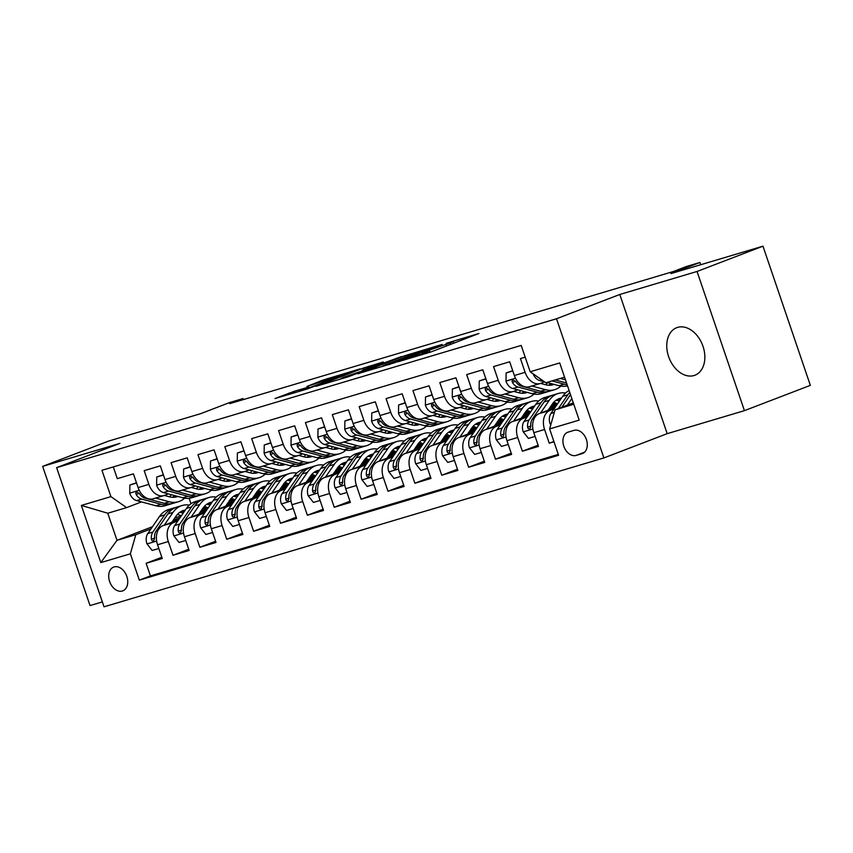 <?xml version="1.0" encoding="UTF-8"?>
<svg xmlns="http://www.w3.org/2000/svg" width="853" height="853" viewBox="0 0 853 853"><rect width="100%" height="100%" fill="white"/><g stroke="black" fill="none" stroke-linecap="round" stroke-linejoin="round"><path stroke-width="1.28" d="M398.01 361.8L431.298 351.82L478.938 333.48L446.151 343.343L453.348 341.563L449.968 343.066L422.075 352.577L429.283 350.786L422.022 353.792L398.01 361.8M694.001 375.533A25.451 17.924 -111 0 0 694.918 375.224A25.451 17.924 -111 0 0 702.776 345.689A25.451 17.924 -111 0 0 677.613 327.381A25.451 17.924 -111 0 0 676.696 327.701A25.451 17.924 -111 0 0 668.837 357.236A25.451 17.924 -111 0 0 694.001 375.533M122.32 591.012A12.72 8.957 -111 0 0 122.779 590.852A12.72 8.957 -111 0 0 126.713 576.084A12.72 8.957 -111 0 0 114.121 566.936A12.72 8.957 -111 0 0 113.662 567.085A12.72 8.957 -111 0 0 109.738 581.853A12.72 8.957 -111 0 0 122.32 591.012M294.349 391.271L274.997 398.532L307.24 389L360.105 368.88L322.637 380.193L306.899 386.462L350.22 372.239L305.992 389.011L299.787 390.738L308.786 387.038L294.349 391.271L294.839 392.689M697.05 271.467L619.79 294.477L667.174 433.665L744.434 410.645L697.05 271.467L762.966 246.186L670.916 273.6L699.918 262.479L686.484 266.477L673.305 271.531L229.862 403.618L243.052 398.554L229.606 402.563L200.604 413.684L108.566 441.097L42.65 466.378L90.034 605.566L102.349 601.898M619.79 294.477L556.519 318.745L56.639 467.636L119.91 443.368L42.65 466.378M358.1 373.625L394.502 362.781L442.142 344.441L404.685 355.765L358.164 373.827M348.259 376.781L316.015 386.313L363.655 367.984L383.317 361.971L362.312 370.159L372.249 367.259L401.582 356.511L348.259 376.781M762.966 246.186L810.35 385.364L744.434 410.645M161.835 557.265L146.119 563.289L162.251 558.491L157.57 544.758L168.318 541.559A15.908 11.281 -106.6 0 1 173.745 522.462L177.882 520.884M188.705 549.257L172.999 555.282L189.121 550.484L184.451 536.75L195.198 533.551A15.908 11.281 -106.6 0 1 200.626 514.455L204.752 512.877M215.585 541.26L199.869 547.285L216.001 542.476L211.32 528.743L222.079 525.544A15.908 11.281 -106.6 0 1 227.495 506.458L231.632 504.869M242.455 533.253L226.749 539.277L242.87 534.468L238.2 520.746L248.948 517.536A15.908 11.281 -106.6 0 1 254.375 498.451L258.502 496.862M269.335 525.245L253.618 531.27L269.751 526.472L265.07 512.738L275.828 509.54A15.908 11.281 -106.6 0 1 281.245 490.443L285.382 488.865M296.204 517.238L280.498 523.262L296.62 518.464L291.95 504.731L302.698 501.532A15.908 11.281 -106.6 0 1 308.125 482.435L312.251 480.857M323.084 509.241L307.368 515.265L323.5 510.457L318.819 496.723L329.578 493.524A15.908 11.281 -106.6 0 1 334.994 474.439L339.131 472.85M349.954 501.233L334.248 507.258L350.37 502.449L345.7 488.726L356.447 485.517A15.908 11.281 -106.6 0 1 361.875 466.431L366.001 464.842M376.834 493.226L361.118 499.25L377.25 494.452L372.569 480.719L383.328 477.52A15.908 11.281 -106.6 0 1 388.744 458.424L392.881 456.845M403.704 485.218L387.998 491.243L404.119 486.445L399.449 472.711L410.197 469.513A15.908 11.281 -106.6 0 1 415.624 450.416L419.751 448.838M430.584 477.222L414.867 483.246L431 478.437L426.319 464.714L437.077 461.505A15.908 11.281 -106.6 0 1 442.494 442.419L446.631 440.83M457.453 469.214L441.747 475.238L457.869 470.429L453.199 456.707L463.947 453.497A15.908 11.281 -106.6 0 1 469.374 434.412L473.5 432.823M484.333 461.206L468.628 467.231L484.749 462.433L480.068 448.699L490.827 445.501A15.908 11.281 -106.6 0 1 496.243 426.404L500.38 424.826M511.203 453.199L495.497 459.223L511.619 454.425L506.949 440.692L517.696 437.493A15.908 11.281 -106.6 0 1 523.124 418.396L527.25 416.818M538.083 445.202L522.377 451.226L538.499 446.418L533.818 432.695A15.908 11.281 -106.6 0 1 539.245 413.598L554.983 407.563M525.192 357.162L520.437 358.58L525.107 372.313A15.908 11.281 -106.6 0 0 540.194 383.509A15.908 11.281 -106.6 0 0 540.781 383.317L544.555 381.867M540.194 383.509L529.446 386.708A15.908 11.281 -106.6 0 1 514.359 375.512L509.689 361.779L493.556 366.587L498.237 380.31A15.908 11.281 -106.6 0 0 513.325 391.516A15.908 11.281 -106.6 0 0 513.901 391.314L517.75 389.842M513.325 391.516L502.566 394.715A15.908 11.281 73.4 0 1 487.479 383.519L482.809 369.786L466.687 374.584L471.357 388.318A15.908 11.281 -106.6 0 0 486.445 399.524A15.908 11.281 -106.6 0 0 487.031 399.321L490.87 397.85M486.445 399.524L475.697 402.723A15.908 11.281 73.4 0 1 460.609 391.527L455.939 377.794L439.807 382.592L444.488 396.325A15.908 11.281 -106.6 0 0 459.575 407.521A15.908 11.281 -106.6 0 0 460.151 407.329L464 405.847M459.575 407.521L448.817 410.73A15.908 11.281 73.4 0 1 433.729 399.524L429.059 385.801L412.937 390.599L417.607 404.333A15.908 11.281 -106.6 0 0 432.695 415.528A15.908 11.281 -106.6 0 0 433.281 415.336L437.12 413.854M432.695 415.528L421.947 418.727A15.908 11.281 73.4 0 1 406.86 407.531L402.179 393.798L386.057 398.607L390.738 412.33A15.908 11.281 -106.6 0 0 405.815 423.536A15.908 11.281 -106.6 0 0 406.401 423.333L410.25 421.862M405.815 423.536L395.067 426.735A15.908 11.281 73.4 0 1 379.98 415.539L375.309 401.806L359.188 406.604L363.858 420.337A15.908 11.281 -106.6 0 0 378.945 431.543A15.908 11.281 -106.6 0 0 379.532 431.341L383.37 429.869M378.945 431.543L368.197 434.742A15.908 11.281 73.4 0 1 353.11 423.536L348.429 409.813L332.307 414.611L336.988 428.345A15.908 11.281 -106.6 0 0 352.065 439.54A15.908 11.281 -106.6 0 0 352.652 439.348L356.501 437.866M352.065 439.54L341.317 442.75A15.908 11.281 73.4 0 1 326.23 431.543L321.56 417.81L305.438 422.619L310.108 436.352A15.908 11.281 -106.6 0 0 325.196 447.548A15.908 11.281 -106.6 0 0 325.782 447.345L329.621 445.874M325.196 447.548L314.448 450.747A15.908 11.281 73.4 0 1 299.36 439.551L294.68 425.818L278.558 430.626L283.239 444.349A15.908 11.281 -106.6 0 0 298.315 455.555A15.908 11.281 -106.6 0 0 298.902 455.353L302.751 453.881M298.315 455.555L287.568 458.754A15.908 11.281 73.4 0 1 272.48 447.558L267.81 433.825L251.688 438.623L256.358 452.357A15.908 11.281 -106.6 0 0 271.446 463.563A15.908 11.281 -106.6 0 0 272.022 463.36L275.871 461.889M271.446 463.563L260.698 466.762A15.908 11.281 73.4 0 1 245.611 455.555L240.93 441.833L224.808 446.631L229.478 460.364A15.908 11.281 -106.6 0 0 244.566 471.56A15.908 11.281 -106.6 0 0 245.152 471.368L249.001 469.886M244.566 471.56L233.818 474.769A15.908 11.281 73.4 0 1 218.731 463.563L214.06 449.83L197.939 454.638L202.609 468.372A15.908 11.281 -106.6 0 0 217.696 479.567A15.908 11.281 -106.6 0 0 218.272 479.365L222.121 477.893M217.696 479.567L206.948 482.766A15.908 11.281 73.4 0 1 191.861 471.57L187.18 457.837L171.058 462.646L175.729 476.369A15.908 11.281 -106.6 0 0 190.816 487.575A15.908 11.281 -106.6 0 0 191.403 487.372L195.252 485.901M190.816 487.575L180.068 490.774A15.908 11.281 73.4 0 1 164.981 479.578L160.311 465.845L144.189 470.643L148.859 484.376A15.908 11.281 -106.6 0 0 163.947 495.572A15.908 11.281 -106.6 0 0 164.522 495.38L168.372 493.908M200.018 512.386L206.895 509.753M229.041 501.255L233.978 499.368M225.608 506.255L229.766 500.189L233.37 499.101M157.57 544.758A15.908 11.281 73.4 0 1 162.998 525.661L178.735 519.626M200.881 511.139L207.759 508.495M226.898 504.379L233.775 501.745M255.911 493.247L260.847 491.36M252.477 498.248L256.646 492.192L260.24 491.093M184.451 536.75A15.908 11.281 73.4 0 1 189.867 517.664L205.616 511.629M227.751 503.131L234.628 500.498M253.767 496.382L260.645 493.738M282.791 485.25L287.728 483.352M279.357 490.251L283.516 484.184L287.12 483.097M211.32 528.743A15.908 11.281 73.4 0 1 216.747 509.657L232.485 503.622M254.631 495.124L261.508 492.49M280.648 488.374L287.525 485.73M309.66 477.243L314.597 475.356M310.407 476.155L313.989 475.089M238.2 520.746A15.908 11.281 73.4 0 1 243.617 501.649L259.365 495.614M281.501 487.127L288.378 484.483M307.517 480.367L314.394 477.733M336.54 469.235L341.477 467.348M337.287 468.148L340.869 467.081M265.07 512.738A15.908 11.281 73.4 0 1 270.497 493.642L286.235 487.607M308.381 479.119L315.258 476.475M334.397 472.359L341.275 469.726M363.41 461.238L368.347 459.34M364.156 460.151L367.739 459.085M291.95 504.731A15.908 11.281 73.4 0 1 297.377 485.645L313.115 479.61M335.25 471.112L342.128 468.478M361.267 464.363L368.144 461.718M390.29 453.231L395.227 451.333M386.857 458.232L391.026 452.165L394.619 451.077M318.819 496.723A15.908 11.281 73.4 0 1 324.247 477.637L339.984 471.602M362.13 463.104L369.008 460.471M388.147 456.355L395.024 453.711M417.17 445.223L422.096 443.336M413.726 450.224L417.895 444.157L421.489 443.07M345.7 488.726A15.908 11.281 73.4 0 1 351.127 469.63L366.865 463.595M389 455.107L395.877 452.463M415.016 448.347L421.894 445.714M444.04 437.216L448.977 435.329M440.606 442.217L444.776 436.15L448.369 435.062M372.569 480.719A15.908 11.281 73.4 0 1 377.996 461.622L393.734 455.587M415.88 447.1L422.757 444.456M441.897 440.34L448.774 437.706M470.92 429.219L475.846 427.321M467.476 434.22L471.645 428.153L475.238 427.065M399.449 472.711A15.908 11.281 73.4 0 1 404.876 453.625L420.614 447.59M442.75 439.092L449.627 436.459M468.766 432.343L475.643 429.699M497.789 421.211L502.726 419.313M498.536 420.124L502.118 419.058M426.319 464.714A15.908 11.281 73.4 0 1 431.746 445.618L447.484 439.583M469.63 431.085L476.507 428.451M495.646 424.336L502.524 421.702M524.67 413.204L529.596 411.317M525.416 412.116L528.988 411.05M453.199 456.707A15.908 11.281 73.4 0 1 458.626 437.61L474.364 431.575M496.499 423.088L503.377 420.444M522.516 416.328L529.393 413.694M551.539 405.196L556.476 403.309M552.286 404.109L555.868 403.042M480.068 448.699A15.908 11.281 73.4 0 1 485.496 429.613L501.233 423.568M523.379 415.08L530.257 412.447M549.396 408.32L556.273 405.687M506.949 440.692A15.908 11.281 73.4 0 1 512.376 421.606L528.114 415.571M550.249 407.073L557.126 404.439M574.08 430.349L568.173 432.108A12.326 8.679 -111 0 0 567.725 432.258A12.326 8.679 -111 0 0 563.918 446.567A12.326 8.679 -111 0 0 576.106 455.427L582.023 453.668A12.326 8.679 -111 0 0 582.471 453.519A12.326 8.679 -111 0 0 586.278 439.21A12.326 8.679 -111 0 0 574.08 430.349M556.519 318.745L603.892 457.933L104.023 606.814L56.639 467.636M146.119 563.289L150.416 575.892L139.338 580.136L558.587 455.267L549.62 428.931L555.047 409.845L573.301 402.84M139.338 580.136L130.37 553.81L100.814 562.607L81.344 505.434L110.911 496.627L101.944 470.302L521.194 345.422L530.161 371.759L559.717 362.951L579.187 420.124L549.62 428.931M553.885 441.438L549.247 443.219L544.577 429.486A15.908 11.281 -106.6 0 1 549.993 410.4L554.13 408.811M113.31 466.911L117.309 478.65L133.431 473.852L138.111 487.575A15.908 11.281 73.4 0 0 153.199 498.781L163.947 495.572M522.377 451.226L517.696 437.493M495.497 459.223L490.827 445.501M468.628 467.231L463.947 453.497M441.747 475.238L437.077 461.505M414.867 483.246L410.197 469.513M387.998 491.243L383.328 477.52M361.118 499.25L356.447 485.517M334.248 507.258L329.578 493.524M307.368 515.265L302.698 501.532M280.498 523.262L275.828 509.54M253.618 531.27L248.948 517.536M226.749 539.277L222.079 525.544M199.869 547.285L195.198 533.551M172.999 555.282L168.318 541.559M150.416 575.892L558.299 454.404M549.247 443.219L554.002 441.801M181.017 515.756L174.652 518.208M152.506 526.696L116.989 540.322L135.798 534.714L151.002 528.881M173.148 520.394L180.026 517.75M202.161 509.262L207.098 507.364M198.728 514.263L202.897 508.196L206.49 507.108M555.047 409.845L573.781 404.258M564.569 377.175L545.824 382.752L530.161 371.759M667.174 433.665L603.892 457.933M243.393 399.588L243.052 398.554M700.686 264.729L699.918 262.479M141.502 501.905L126.575 507.631L107.766 513.229L116.989 540.322L100.814 562.607M189.121 498.291L190.976 503.739M556.977 403.544L551.145 405.772M553.149 405.964L550.462 406.764M530.097 411.551L524.264 413.78M526.269 413.972L523.593 414.771M503.217 419.548L497.395 421.787M499.4 421.979L496.713 422.768M476.347 427.556L470.515 429.795M472.519 429.976L469.843 430.776M449.467 435.563L443.645 437.792M445.65 437.984L442.963 438.783M422.598 443.571L416.765 445.799M418.77 445.991L416.093 446.791M395.717 451.568L389.896 453.807M391.9 453.999L389.213 454.788M368.848 459.575L363.015 461.814M365.02 461.995L362.344 462.795M341.968 467.583L336.146 469.811M338.151 470.003L335.464 470.803M315.098 475.579L309.266 477.819M311.27 478.011L308.594 478.81M288.218 483.587L282.396 485.826M284.401 486.007L281.714 486.807M261.349 491.595L255.516 493.834M257.521 494.015L254.844 494.815M234.468 499.602L228.647 501.831M230.651 502.022L227.964 502.822M110.911 496.627L126.575 507.631M135.798 534.714L130.37 553.81M207.599 507.599L201.766 509.838M203.771 510.03L201.095 510.83M81.344 505.434L107.766 513.229M389.992 364.039L435.286 346.776L413.961 353.792L386.014 364.519L382.624 366.022L390.088 364.316M343.759 377.207L340.933 378.465L347.139 376.749L369.733 368.389L343.759 377.207M567.352 405.122L571.851 398.575M550.825 424.698L550.036 423.685A10.535 7.474 -106.6 0 1 550.921 413.481L562.681 396.357A30.42 21.57 -106.6 0 1 569.111 390.525M569.751 392.401A30.42 21.57 73.4 0 0 567.789 394.832L558.352 408.576M561.839 407.233L570.508 394.619M533.082 373.806A10.535 7.474 73.4 0 0 539.693 380.513L544.459 381.792M546.88 382.443L559.056 385.705A30.42 21.57 73.4 0 0 567.512 385.833M560.314 378.444L565.464 379.82M551.987 380.918L564.164 384.191A30.42 21.57 73.4 0 0 567.138 384.724M566.552 382.997L555.207 379.958M548.106 410.197L552.275 404.141A25.249 17.902 -106.6 0 1 559.845 398.394A25.249 17.902 -106.6 0 1 561.541 398.01M540.471 413.129L549.247 400.356A30.42 21.57 -106.6 0 1 558.374 393.436A30.42 21.57 -106.6 0 1 565.56 393.02M535.087 436.416L528.412 438.41L523.166 431.682A10.535 7.474 -106.6 0 1 524.041 421.489L535.801 404.354A30.42 21.57 -106.6 0 1 544.939 397.445L550.036 395.92A30.42 21.57 73.4 0 0 540.909 402.84L529.148 419.975A10.535 7.474 73.4 0 0 527.634 427.214L528.231 428.611L529.798 429.08L530.854 426.255A10.535 7.474 -106.6 0 1 532.379 419.004L544.139 401.88A30.42 21.57 -106.6 0 1 553.266 394.96L558.374 393.436M553.704 402.328A25.249 17.902 -106.6 0 1 557.542 403.832M551.678 395.525A30.42 21.57 73.4 0 0 550.036 395.92M560.496 399.535A25.249 17.902 73.4 0 0 557.372 399.428M555.9 400.356A25.249 17.902 -106.6 0 1 559.493 400.995M521.236 418.205L525.395 412.138A25.249 17.902 -106.6 0 1 532.976 406.401A25.249 17.902 -106.6 0 1 534.671 406.017M513.602 421.137L522.367 408.363A30.42 21.57 -106.6 0 1 531.494 401.443A30.42 21.57 -106.6 0 1 538.691 401.027M508.217 444.424L501.532 446.418L496.286 439.69A10.535 7.474 -106.6 0 1 497.171 429.496L508.932 412.362A30.42 21.57 -106.6 0 1 518.059 405.442L523.166 403.927A30.42 21.57 73.4 0 0 514.039 410.847L502.278 427.971A10.535 7.474 73.4 0 0 500.764 435.222L501.351 436.619L502.918 437.088L503.984 434.262A10.535 7.474 -106.6 0 1 505.498 427.012L517.259 409.877A30.42 21.57 -106.6 0 1 526.386 402.968L531.494 401.443M526.834 410.336A25.249 17.902 -106.6 0 1 530.673 411.839M524.808 403.533A30.42 21.57 73.4 0 0 523.166 403.927M533.626 407.542A25.249 17.902 73.4 0 0 530.502 407.425M529.02 408.363A25.249 17.902 -106.6 0 1 532.624 409.003M494.356 426.212L498.525 420.145A25.249 17.902 -106.6 0 1 506.096 414.398A25.249 17.902 -106.6 0 1 507.791 414.025M486.722 429.134L495.497 416.371A30.42 21.57 -106.6 0 1 504.624 409.451A30.42 21.57 -106.6 0 1 511.811 409.035M481.337 452.431L474.663 454.414L469.417 447.697A10.535 7.474 -106.6 0 1 470.291 437.504L482.052 420.369A30.42 21.57 -106.6 0 1 491.189 413.449L496.286 411.924A30.42 21.57 73.4 0 0 487.159 418.844L475.398 435.979A10.535 7.474 73.4 0 0 473.884 443.229L474.481 444.616L476.049 445.095L477.104 442.27A10.535 7.474 -106.6 0 1 478.629 435.019L490.39 417.885A30.42 21.57 -106.6 0 1 499.517 410.965L504.624 409.451M499.954 418.333A25.249 17.902 -106.6 0 1 503.792 419.847M497.928 411.541A30.42 21.57 73.4 0 0 496.286 411.924M506.746 415.539A25.249 17.902 73.4 0 0 503.622 415.432M502.15 416.371A25.249 17.902 -106.6 0 1 505.744 417.01M471.645 428.153A25.249 17.902 -106.6 0 1 479.226 422.406A25.249 17.902 -106.6 0 1 480.921 422.022M459.852 437.141L468.617 424.367A30.42 21.57 -106.6 0 1 477.744 417.448A30.42 21.57 -106.6 0 1 484.941 417.032M454.468 460.428L447.782 462.422L442.536 455.694A10.535 7.474 -106.6 0 1 443.421 445.501L455.182 428.377A30.42 21.57 -106.6 0 1 464.309 421.457L469.417 419.932A30.42 21.57 73.4 0 0 460.289 426.852L448.529 443.986A10.535 7.474 73.4 0 0 447.004 451.237L447.601 452.623L449.168 453.092L450.235 450.267A10.535 7.474 -106.6 0 1 451.749 443.027L463.51 425.892A30.42 21.57 -106.6 0 1 472.637 418.972L477.744 417.448M473.074 426.34A25.249 17.902 -106.6 0 1 476.923 427.854M471.059 419.548A30.42 21.57 73.4 0 0 469.417 419.932M479.876 423.546A25.249 17.902 73.4 0 0 476.752 423.44M475.27 424.367A25.249 17.902 -106.6 0 1 478.864 425.007M512.813 370.959L506.128 372.953L506 381.28A10.535 7.474 73.4 0 0 512.824 388.52L532.187 393.713A30.42 21.57 73.4 0 0 541.175 393.681L546.283 392.167A30.42 21.57 73.4 0 0 547.861 391.591M545.835 384.799A25.249 17.902 73.4 0 0 547.519 382.613M531.814 386.004L545.621 389.714A30.42 21.57 73.4 0 0 554.61 389.682A30.42 21.57 73.4 0 0 560.858 386.1M540.578 383.381L545.675 384.756A25.249 17.902 73.4 0 0 553.139 384.724A25.249 17.902 73.4 0 0 554.13 384.383M512.717 370.692L506.128 372.953M554.61 389.682L549.503 391.207A30.42 21.57 -106.6 0 1 540.514 391.228L521.151 386.036A10.535 7.474 -106.6 0 1 515.617 381.494L512.845 379.862L512.077 380.801L512.397 382.453A10.535 7.474 73.4 0 0 517.92 386.995L537.294 392.188A30.42 21.57 73.4 0 0 546.283 392.167M550.75 383.477A25.249 17.902 -106.6 0 1 548.756 385.247M550.505 385.215A25.249 17.902 73.4 0 0 552.435 383.935M485.933 378.967L479.258 380.96L479.13 389.277A10.535 7.474 73.4 0 0 485.943 396.528L505.307 401.72A30.42 21.57 73.4 0 0 514.295 401.688L519.402 400.164A30.42 21.57 73.4 0 0 520.991 399.599M518.965 392.796A25.249 17.902 73.4 0 0 520.65 390.621M504.933 394.011L518.741 397.711A30.42 21.57 73.4 0 0 527.73 397.69A30.42 21.57 73.4 0 0 533.978 394.107M513.709 391.388L518.795 392.753A25.249 17.902 73.4 0 0 526.258 392.732A25.249 17.902 73.4 0 0 527.25 392.391M485.847 378.7L479.258 380.96M527.73 397.69L522.633 399.204A30.42 21.57 -106.6 0 1 513.634 399.236L494.271 394.043A10.535 7.474 -106.6 0 1 488.748 389.501L485.975 387.87L485.197 388.808L485.517 390.461A10.535 7.474 73.4 0 0 491.051 395.003L510.414 400.196A30.42 21.57 73.4 0 0 519.402 400.164M523.881 391.484A25.249 17.902 -106.6 0 1 521.876 393.244M523.625 393.222A25.249 17.902 73.4 0 0 525.565 391.943M459.063 386.974L452.378 388.968L452.25 397.285A10.535 7.474 73.4 0 0 459.074 404.525L478.437 409.728A30.42 21.57 73.4 0 0 487.426 409.696L492.533 408.171A30.42 21.57 73.4 0 0 494.111 407.606M492.085 400.803A25.249 17.902 73.4 0 0 493.77 398.628M478.064 402.019L491.872 405.719A30.42 21.57 73.4 0 0 500.86 405.687A30.42 21.57 73.4 0 0 507.108 402.104M486.828 399.396L491.925 400.761A25.249 17.902 73.4 0 0 499.389 400.739A25.249 17.902 73.4 0 0 500.38 400.398M458.967 386.708L452.378 388.968M500.86 405.687L495.753 407.212A30.42 21.57 -106.6 0 1 486.764 407.244L467.401 402.051A10.535 7.474 -106.6 0 1 461.868 397.498L459.095 395.877L458.328 396.805L458.647 398.458A10.535 7.474 73.4 0 0 464.171 403.011L483.534 408.203A30.42 21.57 73.4 0 0 492.533 408.171M497 399.492A25.249 17.902 -106.6 0 1 495.007 401.251M496.755 401.23A25.249 17.902 73.4 0 0 498.685 399.94M432.183 394.982L425.508 396.965L425.38 405.292A10.535 7.474 73.4 0 0 432.194 412.532L451.557 417.725A30.42 21.57 73.4 0 0 460.545 417.693L465.653 416.179A30.42 21.57 73.4 0 0 467.241 415.603M465.216 408.811A25.249 17.902 73.4 0 0 466.9 406.625M451.184 410.026L464.992 413.726A30.42 21.57 73.4 0 0 473.98 413.694A30.42 21.57 73.4 0 0 480.228 410.112M459.948 407.403L465.045 408.768A25.249 17.902 73.4 0 0 472.509 408.736A25.249 17.902 73.4 0 0 473.5 408.406M432.098 394.715L425.508 396.965M473.98 413.694L468.883 415.219A30.42 21.57 -106.6 0 1 459.884 415.251L440.521 410.058A10.535 7.474 -106.6 0 1 434.998 405.506L432.226 403.874L431.447 404.812L431.767 406.465A10.535 7.474 73.4 0 0 437.301 411.018L456.664 416.211A30.42 21.57 73.4 0 0 465.653 416.179M470.131 407.499A25.249 17.902 -106.6 0 1 468.126 409.259M469.875 409.227A25.249 17.902 73.4 0 0 471.816 407.947M444.776 436.15A25.249 17.902 -106.6 0 1 452.346 430.413A25.249 17.902 -106.6 0 1 454.041 430.029M432.972 445.149L441.747 432.375A30.42 21.57 -106.6 0 1 450.874 425.455A30.42 21.57 -106.6 0 1 458.061 425.039M427.588 468.436L420.913 470.429L415.667 463.701A10.535 7.474 -106.6 0 1 416.541 453.508L428.302 436.373A30.42 21.57 -106.6 0 1 437.429 429.464L442.536 427.939A30.42 21.57 73.4 0 0 433.409 434.859L421.649 451.983A10.535 7.474 73.4 0 0 420.134 459.234L420.732 460.631L422.299 461.1L423.355 458.274A10.535 7.474 -106.6 0 1 424.879 451.024L436.64 433.9A30.42 21.57 -106.6 0 1 445.767 426.98L450.874 425.455M446.204 434.348A25.249 17.902 -106.6 0 1 450.043 435.851M444.178 427.545A30.42 21.57 73.4 0 0 442.536 427.939M452.996 431.554A25.249 17.902 73.4 0 0 449.872 431.437M448.401 432.375A25.249 17.902 -106.6 0 1 451.994 433.015M405.314 402.979L398.628 404.972L398.5 413.3A10.535 7.474 73.4 0 0 405.324 420.54L424.687 425.732A30.42 21.57 73.4 0 0 433.676 425.7L438.783 424.186A30.42 21.57 73.4 0 0 440.361 423.61M438.335 416.818A25.249 17.902 73.4 0 0 440.02 414.633M424.314 418.023L438.122 421.734A30.42 21.57 73.4 0 0 447.111 421.702A30.42 21.57 73.4 0 0 453.359 418.119M433.079 415.4L438.175 416.776A25.249 17.902 73.4 0 0 445.639 416.744A25.249 17.902 73.4 0 0 446.631 416.403M405.218 402.712L398.628 404.972M447.111 421.702L442.003 423.216A30.42 21.57 -106.6 0 1 433.015 423.248L413.652 418.055A10.535 7.474 -106.6 0 1 408.118 413.513L405.346 411.882L404.578 412.82L404.898 414.473A10.535 7.474 73.4 0 0 410.421 419.015L429.784 424.208A30.42 21.57 73.4 0 0 438.783 424.186M443.251 415.496A25.249 17.902 -106.6 0 1 441.257 417.266M443.006 417.234A25.249 17.902 73.4 0 0 444.935 415.955M417.895 444.157A25.249 17.902 -106.6 0 1 425.476 438.421A25.249 17.902 -106.6 0 1 427.172 438.037M406.103 453.156L414.867 440.383A30.42 21.57 -106.6 0 1 423.994 433.463A30.42 21.57 -106.6 0 1 431.191 433.047M400.718 476.443L394.033 478.437L388.787 471.709A10.535 7.474 -106.6 0 1 389.672 461.516L401.432 444.381A30.42 21.57 -106.6 0 1 410.56 437.461L415.667 435.947A30.42 21.57 73.4 0 0 406.54 442.867L394.779 459.991A10.535 7.474 73.4 0 0 393.254 467.241L393.851 468.638L395.419 469.107L396.485 466.282A10.535 7.474 -106.6 0 1 397.999 459.031L409.76 441.897A30.42 21.57 -106.6 0 1 418.887 434.987L423.994 433.463M419.324 442.355A25.249 17.902 -106.6 0 1 423.173 443.859M417.309 435.552A30.42 21.57 73.4 0 0 415.667 435.947M426.127 439.562A25.249 17.902 73.4 0 0 423.003 439.444M421.521 440.383A25.249 17.902 -106.6 0 1 425.114 441.022M378.433 410.986L371.759 412.98L371.631 421.297A10.535 7.474 73.4 0 0 378.444 428.547L397.807 433.74A30.42 21.57 73.4 0 0 406.796 433.708L411.903 432.183A30.42 21.57 73.4 0 0 413.492 431.618M411.466 424.815A25.249 17.902 73.4 0 0 413.151 422.64M397.434 426.031L411.242 429.731A30.42 21.57 73.4 0 0 420.23 429.709A30.42 21.57 73.4 0 0 426.479 426.116M406.199 423.408L411.295 424.773A25.249 17.902 73.4 0 0 418.759 424.751A25.249 17.902 73.4 0 0 419.751 424.41M378.348 410.719L371.759 412.98M420.23 429.709L415.134 431.223A30.42 21.57 -106.6 0 1 406.135 431.255L386.772 426.063A10.535 7.474 -106.6 0 1 381.248 421.521L378.476 419.889L377.698 420.828L378.018 422.48A10.535 7.474 73.4 0 0 383.551 427.022L402.915 432.215A30.42 21.57 73.4 0 0 411.903 432.183M416.381 423.504A25.249 17.902 -106.6 0 1 414.377 425.263M416.125 425.242A25.249 17.902 73.4 0 0 418.066 423.962M391.026 452.165A25.249 17.902 -106.6 0 1 398.596 446.418A25.249 17.902 -106.6 0 1 400.292 446.044M379.222 461.153L387.998 448.39A30.42 21.57 -106.6 0 1 397.125 441.47A30.42 21.57 -106.6 0 1 404.311 441.044M373.838 484.451L367.163 486.434L361.917 479.717A10.535 7.474 -106.6 0 1 362.792 469.523L374.552 452.389A30.42 21.57 -106.6 0 1 383.679 445.469L388.787 443.944A30.42 21.57 73.4 0 0 379.66 450.864L367.899 467.998A10.535 7.474 73.4 0 0 366.385 475.249L366.982 476.635L368.549 477.115L369.605 474.289A10.535 7.474 -106.6 0 1 371.13 467.039L382.89 449.904A30.42 21.57 -106.6 0 1 392.017 442.984L397.125 441.47M392.455 450.352A25.249 17.902 -106.6 0 1 396.293 451.866M390.429 443.56A30.42 21.57 73.4 0 0 388.787 443.944M399.247 447.558A25.249 17.902 73.4 0 0 396.123 447.452M394.651 448.39A25.249 17.902 -106.6 0 1 398.244 449.03M351.564 418.994L344.879 420.987L344.751 429.304A10.535 7.474 73.4 0 0 351.575 436.544L370.938 441.747A30.42 21.57 73.4 0 0 379.926 441.715L385.034 440.191A30.42 21.57 73.4 0 0 386.612 439.626M384.586 432.823A25.249 17.902 73.4 0 0 386.27 430.648M370.565 434.038L384.372 437.738A30.42 21.57 73.4 0 0 393.361 437.706A30.42 21.57 73.4 0 0 399.609 434.124M379.329 431.415L384.426 432.78A25.249 17.902 73.4 0 0 391.89 432.759A25.249 17.902 73.4 0 0 392.881 432.418M351.468 418.727L344.879 420.987M393.361 437.706L388.254 439.231A30.42 21.57 -106.6 0 1 379.265 439.263L359.902 434.07A10.535 7.474 -106.6 0 1 354.368 429.517L351.596 427.886L350.818 428.824L351.148 430.477A10.535 7.474 73.4 0 0 356.671 435.03L376.034 440.223A30.42 21.57 73.4 0 0 385.034 440.191M389.501 431.511A25.249 17.902 -106.6 0 1 387.507 433.271M389.256 433.249A25.249 17.902 73.4 0 0 391.186 431.959M359.977 466.239L364.146 460.172A25.249 17.902 -106.6 0 1 371.727 454.425A25.249 17.902 -106.6 0 1 373.422 454.041M352.353 469.161L361.118 456.387A30.42 21.57 -106.6 0 1 370.245 449.467A30.42 21.57 -106.6 0 1 377.442 449.051M346.968 492.448L340.283 494.441L335.037 487.713A10.535 7.474 -106.6 0 1 335.922 477.52L347.683 460.396A30.42 21.57 -106.6 0 1 356.81 453.476L361.917 451.951A30.42 21.57 73.4 0 0 352.79 458.871L341.029 476.006A10.535 7.474 73.4 0 0 339.505 483.246L340.102 484.643L341.669 485.112L342.735 482.286A10.535 7.474 -106.6 0 1 344.249 475.046L356.01 457.912A30.42 21.57 -106.6 0 1 365.137 450.992L370.245 449.467M365.574 458.36A25.249 17.902 -106.6 0 1 369.424 459.863M363.559 451.557A30.42 21.57 73.4 0 0 361.917 451.951M372.377 455.566A25.249 17.902 73.4 0 0 369.253 455.459M367.771 456.387A25.249 17.902 -106.6 0 1 371.364 457.027M324.684 427.001L318.009 428.984L317.881 437.312A10.535 7.474 73.4 0 0 324.694 444.552L344.058 449.744A30.42 21.57 73.4 0 0 353.046 449.712L358.153 448.198A30.42 21.57 73.4 0 0 359.742 447.622M357.716 440.83A25.249 17.902 73.4 0 0 359.401 438.645M343.684 442.046L357.492 445.746A30.42 21.57 73.4 0 0 366.481 445.714A30.42 21.57 73.4 0 0 372.729 442.131M352.449 439.423L357.546 440.788A25.249 17.902 73.4 0 0 365.009 440.756A25.249 17.902 73.4 0 0 366.001 440.415M324.598 426.735L318.009 428.984M366.481 445.714L361.373 447.239A30.42 21.57 -106.6 0 1 352.385 447.271L333.022 442.067A10.535 7.474 -106.6 0 1 327.499 437.525L324.726 435.894L323.948 436.832L324.268 438.485A10.535 7.474 73.4 0 0 329.802 443.038L349.165 448.23A30.42 21.57 73.4 0 0 358.153 448.198M362.632 439.519A25.249 17.902 -106.6 0 1 360.627 441.278M362.376 441.246A25.249 17.902 73.4 0 0 364.316 439.967M333.107 474.236L337.276 468.169A25.249 17.902 -106.6 0 1 344.847 462.433A25.249 17.902 -106.6 0 1 346.542 462.049M325.473 477.168L334.248 464.395A30.42 21.57 -106.6 0 1 343.375 457.475A30.42 21.57 -106.6 0 1 350.562 457.059M320.088 500.455L313.414 502.449L308.168 495.721A10.535 7.474 -106.6 0 1 309.042 485.528L320.803 468.393A30.42 21.57 -106.6 0 1 329.93 461.484L335.037 459.959A30.42 21.57 73.4 0 0 325.91 466.879L314.149 484.003A10.535 7.474 73.4 0 0 312.635 491.253L313.232 492.65L314.8 493.119L315.855 490.294A10.535 7.474 -106.6 0 1 317.369 483.043L329.141 465.919A30.42 21.57 -106.6 0 1 338.268 458.999L343.375 457.475M338.705 466.367A25.249 17.902 -106.6 0 1 342.543 467.87M336.679 459.564A30.42 21.57 73.4 0 0 335.037 459.959M345.497 463.574A25.249 17.902 73.4 0 0 342.373 463.456M340.901 464.395A25.249 17.902 -106.6 0 1 344.495 465.034M297.814 434.998L291.129 436.992L291.001 445.319A10.535 7.474 73.4 0 0 297.814 452.559L317.188 457.752A30.42 21.57 73.4 0 0 326.177 457.72L331.284 456.206A30.42 21.57 73.4 0 0 332.862 455.63M330.836 448.838A25.249 17.902 73.4 0 0 332.521 446.652M316.815 450.043L330.623 453.753A30.42 21.57 73.4 0 0 339.611 453.721A30.42 21.57 73.4 0 0 345.86 450.139M325.579 447.42L330.676 448.785A25.249 17.902 73.4 0 0 338.129 448.763A25.249 17.902 73.4 0 0 339.121 448.422M297.718 434.731L291.129 436.992M339.611 453.721L334.504 455.235A30.42 21.57 -106.6 0 1 325.515 455.267L306.152 450.075A10.535 7.474 -106.6 0 1 300.619 445.533L297.846 443.901L297.068 444.839L297.398 446.492A10.535 7.474 73.4 0 0 302.922 451.034L322.285 456.227A30.42 21.57 73.4 0 0 331.284 456.206M335.751 447.516A25.249 17.902 -106.6 0 1 333.758 449.286M335.506 449.254A25.249 17.902 73.4 0 0 337.436 447.974M306.227 482.244L310.396 476.177A25.249 17.902 -106.6 0 1 317.977 470.44A25.249 17.902 -106.6 0 1 319.672 470.056M298.603 485.176L307.368 472.402A30.42 21.57 -106.6 0 1 316.495 465.482A30.42 21.57 -106.6 0 1 323.692 465.066M293.219 508.463L286.533 510.446L281.287 503.728A10.535 7.474 -106.6 0 1 282.172 493.535L293.933 476.4A30.42 21.57 -106.6 0 1 303.06 469.481L308.168 467.966A30.42 21.57 73.4 0 0 299.04 474.876L287.28 492.01A10.535 7.474 73.4 0 0 285.755 499.261L286.352 500.658L287.919 501.127L288.986 498.301A10.535 7.474 -106.6 0 1 290.5 491.051L302.261 473.916A30.42 21.57 -106.6 0 1 311.388 467.007L316.495 465.482M311.825 474.364A25.249 17.902 -106.6 0 1 315.674 475.878M309.81 467.572A30.42 21.57 73.4 0 0 308.168 467.966M318.627 471.581A25.249 17.902 73.4 0 0 315.503 471.464M314.021 472.402A25.249 17.902 -106.6 0 1 317.615 473.042M270.934 443.006L264.249 444.999L264.131 453.316A10.535 7.474 73.4 0 0 270.945 460.567L290.308 465.759A30.42 21.57 73.4 0 0 299.296 465.727L304.404 464.203A30.42 21.57 73.4 0 0 305.992 463.637M303.967 456.835A25.249 17.902 73.4 0 0 305.651 454.66M289.935 458.05L303.743 461.75A30.42 21.57 73.4 0 0 312.731 461.729A30.42 21.57 73.4 0 0 318.979 458.136M298.699 455.427L303.796 456.792A25.249 17.902 73.4 0 0 311.26 456.771A25.249 17.902 73.4 0 0 312.251 456.43M270.849 442.739L264.249 444.999M312.731 461.729L307.624 463.243A30.42 21.57 -106.6 0 1 298.635 463.275L279.272 458.082A10.535 7.474 -106.6 0 1 273.749 453.54L270.977 451.909L270.198 452.836L270.518 454.5A10.535 7.474 73.4 0 0 276.052 459.042L295.415 464.235A30.42 21.57 73.4 0 0 304.404 464.203M308.882 455.523A25.249 17.902 -106.6 0 1 306.877 457.283M308.626 457.261A25.249 17.902 73.4 0 0 310.567 455.971M283.516 484.184A25.249 17.902 -106.6 0 1 291.097 478.437A25.249 17.902 -106.6 0 1 292.792 478.064M271.723 493.173L280.498 480.399A30.42 21.57 -106.6 0 1 289.625 473.49A30.42 21.57 -106.6 0 1 296.812 473.063M266.339 516.47L259.664 518.453L254.418 511.736A10.535 7.474 -106.6 0 1 255.292 501.543L267.053 484.408A30.42 21.57 -106.6 0 1 276.18 477.488L281.287 475.963A30.42 21.57 73.4 0 0 272.16 482.883L260.4 500.018A10.535 7.474 73.4 0 0 258.885 507.268L259.483 508.655L261.05 509.134L262.106 506.309A10.535 7.474 -106.6 0 1 263.62 499.058L275.391 481.924A30.42 21.57 -106.6 0 1 284.518 475.004L289.625 473.49M284.955 482.371A25.249 17.902 -106.6 0 1 288.794 483.886M282.929 475.579A30.42 21.57 73.4 0 0 281.287 475.963M291.747 479.578A25.249 17.902 73.4 0 0 288.623 479.471M287.152 480.41A25.249 17.902 -106.6 0 1 290.745 481.049M244.065 451.013L237.379 452.996L237.251 461.324A10.535 7.474 73.4 0 0 244.065 468.564L263.428 473.756A30.42 21.57 73.4 0 0 272.427 473.735L277.524 472.21A30.42 21.57 73.4 0 0 279.112 471.645M277.086 464.842A25.249 17.902 73.4 0 0 278.771 462.667M263.065 466.058L276.873 469.758A30.42 21.57 73.4 0 0 285.862 469.726A30.42 21.57 73.4 0 0 292.11 466.143M271.83 463.435L276.926 464.8A25.249 17.902 73.4 0 0 284.38 464.778A25.249 17.902 73.4 0 0 285.371 464.437M243.969 450.747L237.379 452.996M285.862 469.726L280.754 471.251A30.42 21.57 -106.6 0 1 271.766 471.282L252.403 466.09A10.535 7.474 -106.6 0 1 246.869 461.537L244.097 459.906L243.318 460.844L243.649 462.497A10.535 7.474 73.4 0 0 249.172 467.049L268.535 472.242A30.42 21.57 73.4 0 0 277.524 472.21M282.002 463.531A25.249 17.902 -106.6 0 1 280.008 465.29M281.746 465.269A25.249 17.902 73.4 0 0 283.686 463.979M256.646 492.192A25.249 17.902 -106.6 0 1 264.227 486.445A25.249 17.902 -106.6 0 1 265.923 486.061M244.854 501.18L253.618 488.406A30.42 21.57 -106.6 0 1 262.745 481.487A30.42 21.57 -106.6 0 1 269.932 481.071M239.469 524.467L232.784 526.461L227.538 519.733A10.535 7.474 -106.6 0 1 228.423 509.54L240.183 492.416A30.42 21.57 -106.6 0 1 249.311 485.496L254.418 483.971A30.42 21.57 73.4 0 0 245.291 490.891L233.519 508.025A10.535 7.474 73.4 0 0 232.005 515.265L232.602 516.662L234.17 517.131L235.236 514.306A10.535 7.474 -106.6 0 1 236.75 507.066L248.511 489.931A30.42 21.57 -106.6 0 1 257.638 483.011L262.745 481.487M258.075 490.379A25.249 17.902 -106.6 0 1 261.924 491.882M256.049 483.576A30.42 21.57 73.4 0 0 254.418 483.971M264.878 487.585A25.249 17.902 73.4 0 0 261.754 487.479M260.272 488.406A25.249 17.902 -106.6 0 1 263.865 489.046M217.184 459.021L210.499 461.004L210.382 469.331A10.535 7.474 73.4 0 0 217.195 476.571L236.558 481.764A30.42 21.57 73.4 0 0 245.547 481.732L250.654 480.218A30.42 21.57 73.4 0 0 252.243 479.642M250.217 472.85A25.249 17.902 73.4 0 0 251.902 470.664M236.185 474.055L249.993 477.765A30.42 21.57 73.4 0 0 258.981 477.733A30.42 21.57 73.4 0 0 265.23 474.151M244.95 471.442L250.046 472.807A25.249 17.902 73.4 0 0 257.51 472.775A25.249 17.902 73.4 0 0 258.502 472.434M217.099 458.754L210.499 461.004M258.981 477.733L253.874 479.258A30.42 21.57 -106.6 0 1 244.886 479.279L225.523 474.087A10.535 7.474 -106.6 0 1 219.999 469.545L217.227 467.913L216.449 468.851L216.769 470.504A10.535 7.474 73.4 0 0 222.302 475.057L241.666 480.25A30.42 21.57 73.4 0 0 250.654 480.218M255.132 471.538A25.249 17.902 -106.6 0 1 253.128 473.298M254.876 473.266A25.249 17.902 73.4 0 0 256.817 471.986M190.315 467.017L183.63 469.011L183.502 477.339A10.535 7.474 73.4 0 0 190.315 484.579L209.678 489.771A30.42 21.57 73.4 0 0 218.677 489.739L223.774 488.215A30.42 21.57 73.4 0 0 225.363 487.649M223.337 480.857A25.249 17.902 73.4 0 0 225.021 478.672M209.316 482.062L223.123 485.773A30.42 21.57 73.4 0 0 232.112 485.741A30.42 21.57 73.4 0 0 238.36 482.158M218.08 479.439L223.177 480.804A25.249 17.902 73.4 0 0 230.63 480.783A25.249 17.902 73.4 0 0 231.621 480.442M190.219 466.751L183.63 469.011M232.112 485.741L227.005 487.255A30.42 21.57 -106.6 0 1 218.016 487.287L198.653 482.094A10.535 7.474 -106.6 0 1 193.119 477.552L190.347 475.921L189.569 476.859L189.899 478.512A10.535 7.474 73.4 0 0 195.422 483.054L214.785 488.247A30.42 21.57 73.4 0 0 223.774 488.215M228.252 479.535A25.249 17.902 -106.6 0 1 226.258 481.305M227.996 481.273A25.249 17.902 73.4 0 0 229.937 479.994M163.435 475.025L156.749 477.019L156.632 485.336A10.535 7.474 73.4 0 0 163.445 492.586L182.809 497.779A30.42 21.57 73.4 0 0 191.797 497.747L196.904 496.222A30.42 21.57 73.4 0 0 198.493 495.657M196.467 488.854A25.249 17.902 73.4 0 0 198.152 486.679M182.435 490.07L196.243 493.77A30.42 21.57 73.4 0 0 205.232 493.738A30.42 21.57 73.4 0 0 211.48 490.155M191.2 487.447L196.297 488.812A25.249 17.902 73.4 0 0 203.76 488.79A25.249 17.902 73.4 0 0 204.752 488.449M163.349 474.758L156.749 477.019M205.232 493.738L200.124 495.262A30.42 21.57 -106.6 0 1 191.136 495.294L171.773 490.102A10.535 7.474 -106.6 0 1 166.25 485.56L163.477 483.928L162.699 484.856L163.019 486.519A10.535 7.474 73.4 0 0 168.553 491.061L187.916 496.254A30.42 21.57 73.4 0 0 196.904 496.222M201.383 487.543A25.249 17.902 -106.6 0 1 199.378 489.302M201.127 489.281A25.249 17.902 73.4 0 0 203.067 487.991M229.766 500.189A25.249 17.902 -106.6 0 1 237.347 494.452A25.249 17.902 -106.6 0 1 239.043 494.068M217.973 509.188L226.749 496.414A30.42 21.57 -106.6 0 1 235.876 489.494A30.42 21.57 -106.6 0 1 243.062 489.078M212.589 532.475L205.914 534.468L200.668 527.74A10.535 7.474 -106.6 0 1 201.543 517.547L213.303 500.412A30.42 21.57 -106.6 0 1 222.43 493.492L227.538 491.978A30.42 21.57 73.4 0 0 218.411 498.898L206.65 516.022A10.535 7.474 73.4 0 0 205.136 523.273L205.733 524.67L207.3 525.139L208.356 522.313A10.535 7.474 -106.6 0 1 209.87 515.063L221.641 497.939A30.42 21.57 -106.6 0 1 230.768 491.019L235.876 489.494M231.206 498.387A25.249 17.902 -106.6 0 1 235.044 499.89M229.18 491.584A30.42 21.57 73.4 0 0 227.538 491.978M237.998 495.593A25.249 17.902 73.4 0 0 234.874 495.476M233.402 496.414A25.249 17.902 -106.6 0 1 236.995 497.054M202.897 508.196A25.249 17.902 -106.6 0 1 210.478 502.46A25.249 17.902 -106.6 0 1 212.173 502.076M191.104 517.185L199.869 504.422A30.42 21.57 -106.6 0 1 208.996 497.502A30.42 21.57 -106.6 0 1 216.182 497.086M185.719 540.482L179.034 542.465L173.788 535.748A10.535 7.474 -106.6 0 1 174.673 525.555L186.434 508.42A30.42 21.57 -106.6 0 1 195.561 501.5L200.668 499.986A30.42 21.57 73.4 0 0 191.541 506.895L179.77 524.03A10.535 7.474 73.4 0 0 178.256 531.28L178.853 532.677L180.42 533.146L181.486 530.321A10.535 7.474 -106.6 0 1 183 523.07L194.761 505.936A30.42 21.57 -106.6 0 1 203.888 499.026L208.996 497.502M204.325 506.383A25.249 17.902 -106.6 0 1 208.175 507.898M202.3 499.591A30.42 21.57 73.4 0 0 200.668 499.986M211.128 503.601A25.249 17.902 73.4 0 0 208.004 503.483M206.522 504.422A25.249 17.902 -106.6 0 1 210.115 505.061M171.858 522.271L176.017 516.204A25.249 17.902 -106.6 0 1 183.598 510.457A25.249 17.902 -106.6 0 1 185.293 510.083M164.224 525.192L172.999 512.418A30.42 21.57 -106.6 0 1 182.126 505.509A30.42 21.57 -106.6 0 1 189.313 505.083M158.839 548.49L152.165 550.473L146.919 543.756A10.535 7.474 -106.6 0 1 147.793 533.562L159.554 516.428A30.42 21.57 -106.6 0 1 168.681 509.508L173.788 507.983A30.42 21.57 73.4 0 0 164.661 514.903L152.9 532.037A10.535 7.474 73.4 0 0 151.386 539.288L151.983 540.674L153.551 541.154L154.606 538.328A10.535 7.474 -106.6 0 1 156.12 531.078L167.892 513.943A30.42 21.57 -106.6 0 1 177.019 507.023L182.126 505.509M177.456 514.391A25.249 17.902 -106.6 0 1 181.294 515.905M175.43 507.599A30.42 21.57 73.4 0 0 173.788 507.983M184.248 511.597A25.249 17.902 73.4 0 0 181.124 511.491M179.652 512.429A25.249 17.902 -106.6 0 1 183.246 513.069M136.565 483.033L129.88 485.016L129.752 493.343A10.535 7.474 73.4 0 0 136.565 500.583L155.928 505.776A30.42 21.57 73.4 0 0 164.928 505.754L170.024 504.23A30.42 21.57 73.4 0 0 171.613 503.665M169.587 496.862A25.249 17.902 73.4 0 0 171.272 494.676M155.566 498.077L169.374 501.777A30.42 21.57 73.4 0 0 178.362 501.745A30.42 21.57 73.4 0 0 184.611 498.163M164.33 495.454L169.427 496.819A25.249 17.902 73.4 0 0 176.88 496.798A25.249 17.902 73.4 0 0 177.872 496.457M136.469 482.766L129.88 485.016M178.362 501.745L173.255 503.27A30.42 21.57 -106.6 0 1 164.266 503.302L144.903 498.109A10.535 7.474 -106.6 0 1 139.37 493.556L136.597 491.925L135.819 492.863L136.149 494.516A10.535 7.474 73.4 0 0 141.673 499.069L161.036 504.262A30.42 21.57 73.4 0 0 170.024 504.23M174.502 495.55A25.249 17.902 -106.6 0 1 172.509 497.31M174.247 497.288A25.249 17.902 73.4 0 0 176.187 495.998M162.998 525.661L173.745 522.462M189.867 517.664L200.626 514.455M216.747 509.657L227.495 506.458M243.617 501.649L254.375 498.451M270.497 493.642L281.245 490.443M297.377 485.645L308.125 482.435M324.247 477.637L334.994 474.439M351.127 469.63L361.875 466.431M377.996 461.622L388.744 458.424M404.876 453.625L415.624 450.416M431.746 445.618L442.494 442.419M458.626 437.61L469.374 434.412M485.496 429.613L496.243 426.404M512.376 421.606L523.124 418.396M539.245 413.598L549.993 410.4M514.359 375.512L525.107 372.313M138.111 487.575L148.859 484.376M164.981 479.578L175.729 476.369M191.861 471.57L202.609 468.372M218.731 463.563L229.478 460.364M245.611 455.555L256.358 452.357M272.48 447.558L283.239 444.349M299.36 439.551L310.108 436.352M326.23 431.543L336.988 428.345M353.11 423.536L363.858 420.337M379.98 415.539L390.738 412.33M406.86 407.531L417.607 404.333M433.729 399.524L444.488 396.325M460.609 391.527L471.357 388.318M487.479 383.519L498.237 380.31M533.818 432.695L544.577 429.486M582.898 453.338L582.023 453.668M584.561 452.197L576.106 455.427M422.331 354.72L422.022 353.792M426.319 353.526L425.903 352.3M430.061 352.278L429.368 350.252M446.567 345.966L446.087 344.559M450.448 344.484L449.968 343.066M405.164 357.172L404.685 355.765M410.314 355.189L409.909 353.984M364.135 369.392L363.655 367.984M369.296 367.408L368.891 366.204M323.106 381.558L322.637 380.193M328.277 379.628L327.861 378.423M289.54 394.267L289.124 393.052M550.164 423.845L551.155 423.557M562.681 396.357L567.789 394.832M550.921 413.481L554.301 412.479M564.164 384.191L559.056 385.705M541.762 379.905L539.693 380.513M523.294 431.853L532.912 428.995M544.139 401.88L549.247 400.356M535.801 404.354L540.909 402.84M532.379 419.004L534.213 418.46M524.041 421.489L529.148 419.975M530.833 425.988L527.634 427.214M496.414 439.86L506.032 436.992M517.259 409.877L522.367 408.363M508.932 412.362L514.039 410.847M505.498 427.012L507.332 426.468M497.171 429.496L502.278 427.971M503.952 433.996L500.764 435.222M469.545 447.868L479.151 444.999M490.39 417.885L495.497 416.371M482.052 420.369L487.159 418.844M478.629 435.019L480.463 434.476M470.291 437.504L475.398 435.979M477.083 442.003L473.884 443.229M442.664 455.865L452.282 453.007M463.51 425.892L468.617 424.367M455.182 428.377L460.289 426.852M451.749 443.027L453.583 442.472M443.421 445.501L448.529 443.986M450.203 450L447.004 451.237M515.5 378.242L506.01 381.067M537.294 392.188L532.187 393.713M545.621 389.714L540.514 391.228M517.92 386.995L512.824 388.52M522.249 385.705L521.151 386.036M515.479 381.27L512.397 382.453M488.62 386.249L479.13 389.075M510.414 400.196L505.307 401.72M518.741 397.711L513.634 399.236M491.051 395.003L485.943 396.528M495.38 393.713L494.271 394.043M488.598 389.277L485.517 390.461M461.75 394.257L452.261 397.082M483.534 408.203L478.437 409.728M491.872 405.719L486.764 407.244M464.171 403.011L459.074 404.525M468.5 401.72L467.401 402.051M461.729 397.285L458.647 398.458M434.87 402.253L425.38 405.079M456.664 416.211L451.557 417.725M464.992 413.726L459.884 415.251M437.301 411.018L432.194 412.532M441.63 409.728L440.521 410.058M434.849 405.282L431.767 406.465M415.795 463.872L425.402 461.004M436.64 433.9L441.747 432.375M428.302 436.373L433.409 434.859M424.879 451.024L426.713 450.48M416.541 453.508L421.649 451.983M423.333 458.008L420.134 459.234M408.001 410.261L398.511 413.087M429.784 424.208L424.687 425.732M438.122 421.734L433.015 423.248M410.421 419.015L405.324 420.54M414.75 417.725L413.652 418.055M407.979 413.289L404.898 414.473M388.915 471.88L398.532 469.011M409.76 441.897L414.867 440.383M401.432 444.381L406.54 442.867M397.999 459.031L399.833 458.487M389.672 461.516L394.779 459.991M396.453 466.015L393.254 467.241M381.12 418.269L371.631 421.094M402.915 432.215L397.807 433.74M411.242 429.731L406.135 431.255M383.551 427.022L378.444 428.547M387.88 425.732L386.772 426.063M381.099 421.297L378.018 422.48M362.045 479.876L371.652 477.019M382.89 449.904L387.998 448.39M374.552 452.389L379.66 450.864M371.13 467.039L372.964 466.495M362.792 469.523L367.899 467.998M369.584 474.023L366.385 475.249M354.251 426.276L344.751 429.102M376.034 440.223L370.938 441.747M384.372 437.738L379.265 439.263M356.671 435.03L351.575 436.544M361 433.74L359.902 434.07M354.23 429.304L351.148 430.477M335.165 487.884L344.783 485.026M356.01 457.912L361.118 456.387M347.683 460.396L352.79 458.871M344.249 475.046L346.083 474.492M335.922 477.52L341.029 476.006M342.703 482.02L339.505 483.246M327.371 434.273L317.881 437.099M349.165 448.23L344.058 449.744M357.492 445.746L352.385 447.271M329.802 443.038L324.694 444.552M334.131 441.747L333.022 442.067M327.349 437.301L324.268 438.485M308.296 495.892L317.902 493.023M329.141 465.919L334.248 464.395M320.803 468.393L325.91 466.879M317.369 483.043L319.214 482.499M309.042 485.528L314.149 484.003M315.834 490.027L312.635 491.253M300.501 442.28L291.001 445.106M322.285 456.227L317.188 457.752M330.623 453.753L325.515 455.267M302.922 451.034L297.814 452.559M307.251 449.744L306.152 450.075M300.48 445.309L297.398 446.492M281.415 503.899L291.033 501.031M302.261 473.916L307.368 472.402M293.933 476.4L299.04 474.876M290.5 491.051L292.334 490.507M282.172 493.535L287.28 492.01M288.954 498.035L285.755 499.261M273.621 450.288L264.131 453.114M295.415 464.235L290.308 465.759M303.743 461.75L298.635 463.275M276.052 459.042L270.945 460.567M280.381 457.752L279.272 458.082M273.6 453.316L270.518 454.5M254.546 511.896L264.153 509.038M275.391 481.924L280.498 480.399M267.053 484.408L272.16 482.883M263.62 499.058L265.464 498.515M255.292 501.543L260.4 500.018M262.084 506.042L258.885 507.268M246.752 458.296L237.251 461.121M268.535 472.242L263.428 473.756M276.873 469.758L271.766 471.282M249.172 467.049L244.065 468.564M253.501 465.759L252.403 466.09M246.73 461.324L243.649 462.497M227.666 519.904L237.283 517.046M248.511 489.931L253.618 488.406M240.183 492.416L245.291 490.891M236.75 507.066L238.584 506.511M228.423 509.54L233.519 508.025M235.204 514.039L232.005 515.265M219.871 466.292L210.382 469.118M241.666 480.25L236.558 481.764M249.993 477.765L244.886 479.279M222.302 475.057L217.195 476.571M226.631 473.767L225.523 474.087M219.85 469.321L216.769 470.504M193.002 474.3L183.502 477.126M214.785 488.247L209.678 489.771M223.123 485.773L218.016 487.287M195.422 483.054L190.315 484.579M199.751 481.764L198.653 482.094M192.981 477.328L189.899 478.512M166.122 482.308L156.632 485.133M187.916 496.254L182.809 497.779M196.243 493.77L191.136 495.294M168.553 491.061L163.445 492.586M172.882 489.771L171.773 490.102M166.1 485.336L163.019 486.519M200.796 527.911L210.403 525.043M221.641 497.939L226.749 496.414M213.303 500.412L218.411 498.898M209.87 515.063L211.715 514.519M201.543 517.547L206.65 516.022M208.335 522.047L205.136 523.273M173.916 535.919L183.534 533.05M194.761 505.936L199.869 504.422M186.434 508.42L191.541 506.895M183 523.07L184.834 522.526M174.673 525.555L179.77 524.03M181.454 530.054L178.256 531.28M147.047 543.915L156.653 541.058M167.892 513.943L172.999 512.418M159.554 516.428L164.661 514.903M156.12 531.078L157.965 530.523M147.793 533.562L152.9 532.037M154.585 538.062L151.386 539.288M139.242 490.304L129.752 493.141M161.036 504.262L155.928 505.776M169.374 501.777L164.266 503.302M141.673 499.069L136.565 500.583M146.002 497.779L144.903 498.109M139.231 493.343L136.149 494.516M429.816 352.364L429.283 350.786M453.892 343.162L453.348 341.563"/></g></svg>
